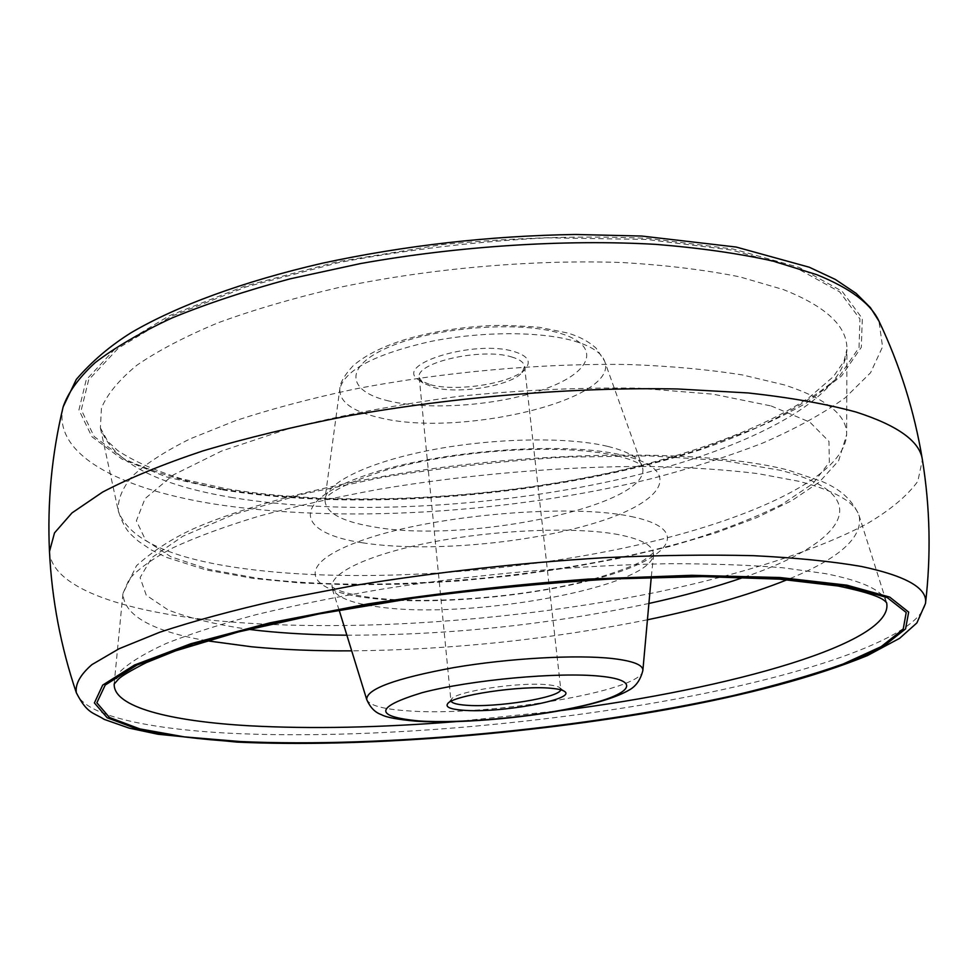 <?xml version="1.0" encoding="UTF-8"?>
<svg xmlns="http://www.w3.org/2000/svg" width="978" height="978" viewBox="0 0 978 978"><rect width="100%" height="100%" fill="white"/><g stroke="black" fill="none" stroke-linecap="round" stroke-linejoin="round"><path stroke-width="0.73" stroke-dasharray="4.89 3.67" d="M560.687 689.783L559.819 687.742C558.01 686.36 553.964 685.37 547.68 684.783C519.917 681.69 455.846 691.348 451.53 699.123L451.115 701.299M511.433 356.897C519.624 359.256 524 362.422 524.55 366.42L522.105 372.508C511.47 385.723 459.318 394.452 433.767 387.471L422.887 382.936L419.22 377.496C415.002 362.655 481.628 347.471 511.433 356.897M430.406 384.745C457.973 392.288 514.061 382.899 525.602 368.584C531.421 361.444 527.607 355.796 514.183 351.603C475.174 339.244 392.753 364.366 418.645 379.819L430.406 384.745M642.864 670.48C643.096 691.299 483.865 717.326 406.176 710.737C382.398 709.013 369.244 705.272 366.713 699.502M618.646 534.648C576.665 526.604 496.946 529.563 432.007 542.13C366.921 554.673 327.544 574.172 332.41 588.304C336.09 597.277 351.86 603.512 379.709 607.045C470.357 619.942 652.216 586.959 653.304 554.575C653.952 546.005 642.399 539.367 618.646 534.648M630.896 516.457C692.717 529.025 671.299 557.753 602.326 577.154C533.878 596.763 430.98 605.957 367.373 597.864C303.058 590.125 293.461 563.536 365.038 539.306C435.821 514.844 570.113 503.499 630.896 516.457M743.842 577.301C842.865 543.951 881.422 495.858 780.334 470.296L723.255 460.516L649.808 455.895L564.44 457.154C503.425 460.968 443.058 467.643 383.315 477.191L301.481 494.416L233.412 514.611L182.959 536.176L151.883 557.582L140.111 577.582L146.26 595.235L168.118 609.942C189.475 618.194 216.285 624.661 248.571 629.355M346.872 635.199C448.67 635.248 549.343 624.673 648.903 603.463M206.688 640.737C151.761 631.14 123.851 615.382 122.959 593.463L129.255 579.062C138.326 568.903 152.947 558.462 173.106 547.729C196.444 536.959 224.952 526.47 258.62 516.262C294.94 506.384 334.831 497.435 378.278 489.403C467.227 474.354 565.064 466.115 648.94 466.457C689.502 467.313 725.81 469.697 757.877 473.621L798.733 481.274C835.029 490.65 855.2 502.252 859.246 516.078C862.926 537.704 838.904 558.915 787.18 579.722M647.436 619.783C549.844 639.465 451.261 649.832 351.701 650.859M455.308 721.678L560.822 710.59M886.594 602.692L886.484 602.338C883.134 590.553 862.73 580.969 825.249 573.585L782.803 567.766C749.331 565.003 711.275 563.658 668.622 563.719C580.333 565.088 476.787 574.184 382.691 589.025C336.725 596.849 294.574 605.382 256.248 614.636C220.747 624.123 190.759 633.732 166.272 643.438C145.184 653.047 129.952 662.277 120.587 671.116L114.218 683.879M925.494 603.487C918.097 639.392 796.825 677.986 656.727 702.497C515.113 727.009 352.056 739.344 228.461 733.182C146.541 728.855 84.377 715.383 76.333 692.742M49.475 551.531L49.475 551.531C51.651 586.996 119.842 610.419 210.148 620.076C340.686 633.524 511.873 621.837 658.561 591.837C741.727 574.196 815.909 550.834 867.034 523.768C890.396 509.966 907.327 495.809 917.816 481.31L922.401 459.782M63.154 406.86C52.152 454.354 119.353 488.633 212.495 503.768C340.136 524.012 510.149 513.267 651.69 478.609C691.507 468.169 728.537 456.31 762.767 443.046C794.955 429.036 822.425 413.975 845.163 397.838L870.591 372.716L882.572 346.811L878.953 321.114M221.15 489.599L166.272 476.873L122.14 459.208L91.932 436.75L78.912 410.002L86.198 379.867L116.064 347.777L169.341 315.723L244.586 286.163L337.618 261.688L441.628 244.659C513.78 237.556 582.521 235.453 647.839 238.351L733.317 249.06L798.965 267.361L842.058 291.236L862.327 318.559L861.3 347.324L841.618 375.907L806.349 403.022C776.312 420.088 741.287 435.565 701.263 449.477C556.824 495.919 361.615 512.863 221.15 489.599M222.458 489.086C362.117 512.276 556.458 495.418 700.101 449.183L757.119 427.582C791.068 411.616 818.549 394.415 839.552 375.992L859.039 347.581L859.955 318.999L839.711 291.884L796.813 268.192L731.532 250.05L646.617 239.439L547.497 237.813C476.628 241.407 406.995 249.671 338.584 262.617L246.187 286.896L171.419 316.249L118.411 348.07L88.631 379.941L81.296 409.892L94.132 436.494L124.096 458.829C151.297 471.482 184.096 481.567 222.458 489.086M233.082 497.692C156.627 485.1 112.397 461.812 100.367 427.851L101.443 408.058C107.274 394.134 119.084 379.867 136.871 365.234C158.167 350.601 185.282 336.444 218.216 322.74C254.219 309.574 294.488 297.813 339.036 287.459C430.687 268.241 534.184 259.256 623.561 262.593C666.825 265.221 705.554 269.977 739.759 276.86L783.219 289.525C826.202 306.53 847.437 326.481 846.911 349.378C844.344 401.579 740.505 452.044 615.773 480.064C489.917 508.01 342.801 515.687 233.082 497.692M784.649 384.99L742.424 374.941C709.197 369.623 671.605 366.163 629.636 364.549C542.912 362.997 442.484 371.97 353.302 389.366C309.928 398.682 270.637 409.134 235.429 420.711L190.074 438.877C164.903 451.42 145.588 463.927 132.128 476.372C122.005 488.609 117.421 500.198 118.35 511.176C129.072 539.868 171.602 559.11 245.93 568.878C352.642 582.815 496.861 574.318 620.296 548.78C742.644 523.206 844.222 478.817 846.655 434.635C847.131 415.247 826.471 398.706 784.649 384.99M771.067 405.931L809.882 422.154L828.977 441.42L829.332 462.288L812.962 483.548L782.363 504.159C755.921 517.338 724.784 529.465 688.952 540.565C559.379 577.912 381.102 593.854 256.921 578.169L208.766 569.355L170.808 556.726L145.771 540.418L136.382 520.834L145.025 498.646L173.351 474.905L221.627 451.041L288.29 428.78C340.833 415.271 398.009 404.415 459.831 396.2C522.228 389.977 581.763 387.288 638.451 388.168L713.072 394.171L771.067 405.931M362.483 542.802C425.809 552.668 528.047 543.731 595.834 522.729C664.16 501.971 684.967 470.198 623.341 455.418C562.741 440.21 429.562 451.127 359.537 477.46C288.706 503.536 298.473 533.316 362.483 542.802M607.888 446.42C627.729 451.335 639.099 457.826 642.033 465.858C657.509 504.514 466.934 544.636 372.471 526.665C340.478 521.213 324.659 512.044 324.989 499.183C326.884 482.447 369.122 461.861 431.799 449.892C494.367 437.887 567.986 436.714 607.888 446.42M379.134 417.594C458.963 437.924 620.602 399.855 604.575 361.053C601.641 353.009 591.763 346.42 574.954 341.273C541.164 331.102 480.455 331.126 428.865 341.835C374.366 354.476 344.684 370.161 339.831 388.877C339.207 401.811 352.3 411.383 379.134 417.594M389.146 401.053C346.542 391.444 343.07 366.31 389.513 346.787C435.344 327.08 519.379 320.576 560.321 333.364C601.959 345.845 592.032 371.701 546.653 388.339C501.763 405.173 431.188 410.956 389.146 401.053M559.819 687.742L564.624 691.483M524.55 366.42L560.749 689.135M522.105 372.508L525.602 368.584M339.146 610.15L331.432 586.384L335.075 588.707C341.958 592.228 353.902 595.174 370.906 597.546C422.52 604.147 504.44 598.891 568.646 585.027C603.829 577.729 637.228 564.783 644.759 559.599L653.854 552.497L651.25 577.35M114.145 684.038L122.959 593.463L136.48 565.736C152.592 551.213 171.382 538.976 192.874 529.025C240.82 507.961 311.762 488.487 394.745 474.379C542.729 449.868 707.021 449.036 787.962 470.039L822.608 481.726C840.994 489.452 853.207 500.895 859.246 516.078L886.691 602.839M100.367 427.851L107.812 441.457L117.69 450.528C133.631 461.127 154.854 470.54 181.358 478.768L226.052 488.694C341.114 508.01 497.154 499.355 628.194 468.596C702.412 450.552 767.62 425.528 809.283 397.374L833.476 376.542L843.965 361.273L846.911 349.378L846.655 434.635L838.635 460.748L819.307 482.093L791.728 500.699L756.923 517.558L715.945 532.827L669.918 546.409L620.028 558.157L567.399 567.925L513.12 575.59L458.217 581.03L403.755 584.147L350.784 584.832L300.393 582.974L253.742 578.499L205.955 569.905L166.443 557.338L151.309 549.929L138.265 541.127C131.859 534.685 125.722 533.12 118.35 511.176L100.367 427.851M617.008 455.772C641.776 462.019 642.705 467.313 642.253 466.335L604.575 361.053L596.177 348.278C588.805 341.481 579.184 336.371 567.326 332.948L539.489 327.324C516.861 325.564 499.844 325.026 488.45 325.723C460.283 327.3 433.78 331.53 408.914 338.425C385.136 345.32 366.628 354.342 353.376 365.491C344.415 375.161 339.904 382.96 339.831 388.877L324.879 499.685C325.442 502.069 318.962 491.787 384.085 470.675C451.75 450.895 556.543 442.447 617.008 455.772M419.22 377.496L450.919 700.688M422.887 382.936L418.645 379.819M451.53 699.123L447.618 703.781"/><path stroke-width="1.47" d="M551.555 688.329C558.328 688.964 562.692 690.016 564.624 691.483C577.081 699.478 499.11 713.524 462.777 710.211C450.381 709.221 445.332 707.082 447.618 703.781C452.142 695.492 521.592 685.052 551.555 688.329M451.115 701.299C452.362 703.243 457.154 704.539 465.491 705.187C495.491 707.95 559.844 697.681 560.687 689.783M600.578 676.25C558.829 671.8 470.883 679.832 422.203 692.656C374.684 707.155 373.669 716.593 419.146 720.957C462.264 723.781 535.577 716.923 583.071 705.713C631.054 694.563 643.072 680.517 600.578 676.25M642.864 670.48C640.517 679.832 635.945 686.348 629.135 690.04C617.656 696.813 597.815 703.096 569.599 708.916C521.078 718.524 457.068 723.806 416.432 721.214C397.985 719.576 386.322 717.4 381.444 714.673C375.026 712.461 370.112 707.412 366.713 699.502C366.371 689.025 395.393 678.402 453.792 667.607C509.245 658.17 576.751 654.465 612.79 658.573C633.194 661.006 643.218 664.967 642.864 670.48L651.25 577.35M248.571 629.355L260.845 630.773C287.324 633.524 316.004 635.003 346.872 635.199M648.903 603.463C683.928 595.785 715.578 587.069 743.842 577.301M787.18 579.722C748.5 595.199 701.923 608.548 647.436 619.783M351.701 650.859C315.711 651.067 282.361 649.71 251.639 646.788L206.688 640.737M114.218 683.879C112.898 707.033 170.123 721.287 249.573 725.798C311.187 729.062 379.77 727.681 455.308 721.678M560.822 710.59C730.297 688.952 895.432 642.815 886.594 602.692M240.38 741.544L184.585 736.911L139.866 728.916L109.487 717.51L96.859 702.766L105.208 685.052L136.957 665.077L192.984 643.94L271.774 623.145C334.452 609.966 402.936 598.756 477.215 589.526C552.167 581.922 623.279 577.411 690.554 575.993L778.06 578.181L844.503 585.736L887.229 597.582L906.203 612.485L903.207 629.196L881.154 646.641L843.317 663.94C811.544 675.175 774.808 685.737 733.109 695.615C582.949 729.087 383.388 748.048 240.38 741.544M846.789 585.15L779.967 577.521L691.886 575.296L588.181 579.098C513.694 584.661 440.283 592.937 367.948 603.927L270.136 622.79L190.844 643.732L134.524 665.016L102.678 685.126L94.389 702.938L107.201 717.754L137.837 729.233C165.783 735.211 199.512 739.429 239.023 741.886C382.863 748.402 583.279 729.356 734.282 695.725L794.491 680.468C830.615 669.563 860.212 658.243 883.281 646.482L905.555 628.927L908.672 612.106L889.711 597.093L846.789 585.15M925.494 603.487L916.875 622.949L899.589 638.341L867.413 655.59C815.016 676.91 748.133 694.906 666.764 709.563C525.981 734.649 361.041 747.767 236.957 742.106L158.008 734.258L129.157 728.121L104.181 719.368C93.252 712.265 87.384 714.246 76.333 692.742C75.074 684.123 80.269 674.759 91.908 664.624L119.108 648.732L159.793 632.216C193.412 621.091 233.155 610.309 279.023 599.905L354.097 585.541C436.017 572.191 519.281 562.912 603.878 557.717C657.95 555.235 707.815 554.55 753.463 555.675C795.835 557.766 831.752 561.36 861.227 566.433C906.508 576.005 927.926 588.365 925.494 603.487C931.142 555.37 930.115 507.46 922.401 459.77L922.401 459.77C919.943 441.396 897.841 425.491 856.129 412.068C826.52 403.975 790.566 397.606 748.28 392.96L677.656 388.975C575.92 386.946 455.675 396.689 347.263 416.029C294.427 426.384 246.273 438.022 202.788 450.944C162.776 464.318 129.353 478.046 102.519 492.13L71.969 512.924L54.511 532.9L49.475 551.531C47.188 502.582 51.748 454.354 63.154 406.86L76.321 379.403C91.871 361.347 110.233 345.723 131.431 332.52C177.116 305.808 243.155 281.468 322.239 263.241C404.965 245.454 489.342 235.857 575.357 234.476L641.825 236.053L736.153 247.043L809.234 267.214L835.285 279.415L856.129 293.376L870.469 307.703L878.953 321.114C870.885 303.669 850.126 288.18 816.667 274.647L772.926 261.04C738.573 253.449 699.539 247.886 655.835 244.366C565.333 239.194 458.731 245.991 360.283 263.608L289.879 278.901C245.894 290.747 206.59 303.767 171.957 317.984C140.502 332.606 114.866 347.52 95.049 362.74C78.656 377.887 68.032 392.594 63.154 406.86M366.713 699.502L339.146 610.15M114.145 684.038L118.766 678.842C121.847 675.871 130.979 670.48 146.162 662.668L175.637 650.822L238.424 631.935L319.011 613.927L412.533 598.291C479.367 589.465 545.761 583.01 611.702 578.952L702.791 576.592L779.723 579.159L838.036 585.993C865.603 591.727 881.484 596.983 885.677 601.776L886.691 602.839M76.333 692.742C60.807 646.837 51.858 599.771 49.475 551.519M922.401 459.782C914.467 411.42 899.98 365.21 878.953 321.114"/></g></svg>
